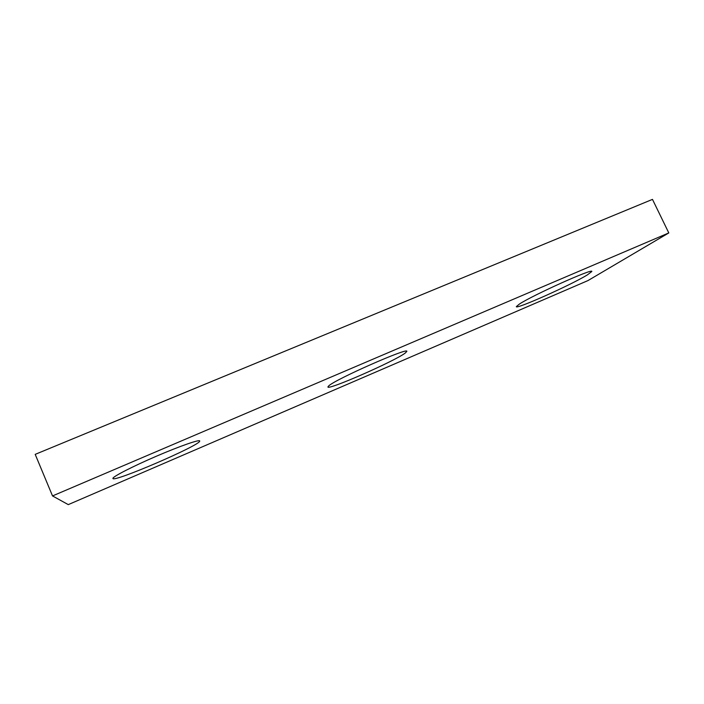 <?xml version="1.0" encoding="UTF-8"?>
<svg xmlns="http://www.w3.org/2000/svg" width="704" height="704" viewBox="0 0 704 704"><rect width="100%" height="100%" fill="white"/><g stroke="black" fill="none" stroke-linecap="round" stroke-linejoin="round"><path stroke-width="1.06" d="M35.2 454.362L652.476 199.382L668.8 232.927L587.946 280.588L68.279 504.618L52.518 495.933L35.2 454.362M52.518 495.933L668.8 232.927M519.438 304.04L516.34 306.61C515.372 309.848 570.962 285.014 587.4 274.877L591.8 271.515C593.824 267.705 532.77 295.152 519.438 304.04M328.715 385.898L327.914 386.91C327.034 390.87 394.513 361.258 405.214 353.065L406.806 351.428C409.314 346.685 335.394 379.262 328.715 385.898M112.913 478.5C113.643 482.557 198.334 446.072 199.663 441.276L199.742 441.012C199.945 439.146 180.347 445.914 156.605 456.122C132.871 466.312 112.464 476.784 112.895 478.43L112.913 478.5"/></g></svg>
